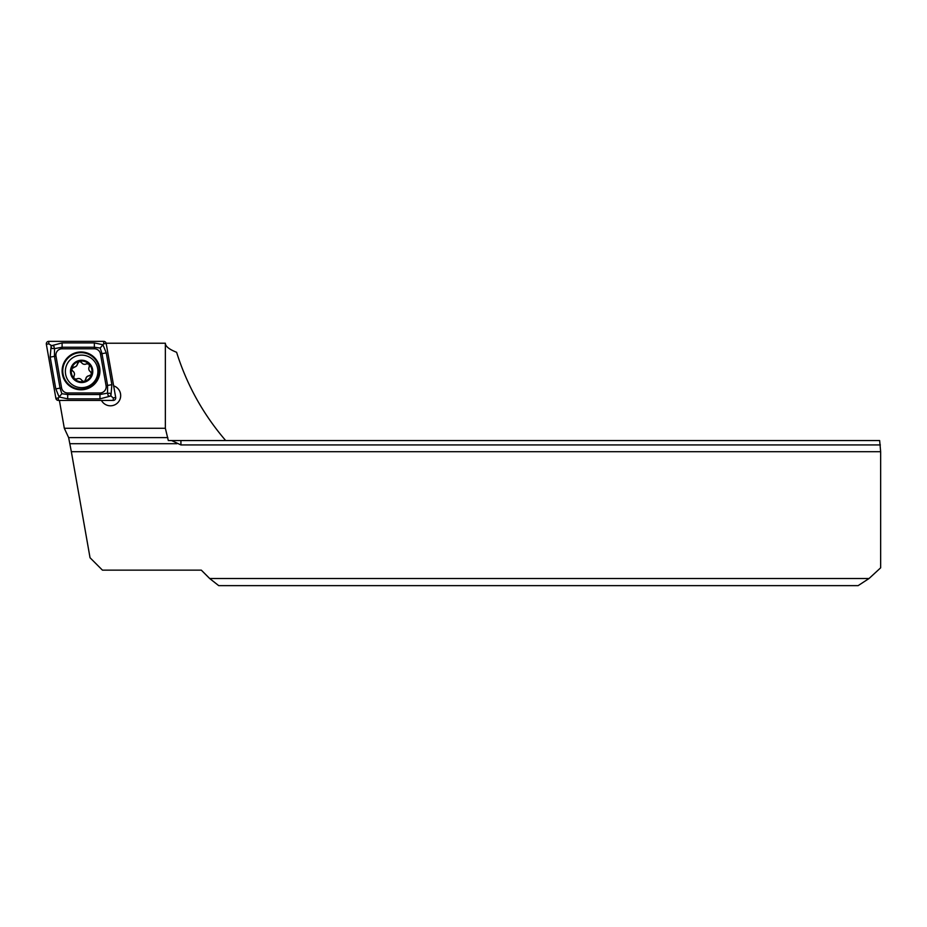 <?xml version="1.0" encoding="UTF-8"?>
<svg xmlns="http://www.w3.org/2000/svg" width="927" height="927" viewBox="0 0 927 927"><rect width="100%" height="100%" fill="white"/><g stroke="black" fill="none" stroke-linecap="round" stroke-linejoin="round"><path stroke-width="1.39" d="M113.65 385.852A10.232 10.232 0 0 1 112.943 405.493A10.232 10.232 0 0 1 101.437 400.418M880.65 451.716L71.344 451.716L90.035 557.741L102.433 570.14L201.31 570.14L209.687 578.518L869.028 578.518L880.65 567.822L880.65 451.716L879.653 440.557L168.32 440.557L165.354 428.274L64.311 428.274L59.398 400.418M869.028 578.518L858.112 585.644L218.726 585.644L209.687 578.518M71.344 451.716L68.644 437.625L64.311 428.274M180.927 440.557L180.927 444.937L171.588 440.557M180.927 444.937L880.372 444.937M165.354 428.274L165.354 343.222C165.377 346.316 169.131 349.328 176.605 352.283C186.918 385.076 203.28 414.496 225.69 440.557M165.354 343.222L106.118 343.222M73.708 367.08A3.638 3.638 0 0 0 76.396 366.049L71.564 368.853A10.382 10.382 0 0 0 73.951 378.378L74.473 378.911A10.382 10.382 0 0 0 83.824 381.542L84.542 381.356A10.382 10.382 0 0 0 91.553 374.473L90.649 371.843C88.749 370.51 88.308 368.795 89.34 366.71L89.073 364.149A10.382 10.382 0 0 0 71.703 368.355M85.133 380.962A2.074 2.074 0 0 1 84.542 381.356L86.86 376.756L91.553 374.473M70.278 359.734A16.28 16.28 0 0 0 69.977 382.747A16.28 16.28 0 0 0 92.99 383.048A16.28 16.28 0 0 0 93.291 360.035A16.28 16.28 0 0 0 70.278 359.734M89.629 363.604A11.159 11.159 0 0 0 73.847 363.396A11.159 11.159 0 0 0 73.639 379.178A11.159 11.159 0 0 0 89.421 379.386A11.159 11.159 0 0 0 89.629 363.604M91.692 373.963A10.382 10.382 0 0 0 89.073 364.149L86.512 363.813C84.403 364.798 82.712 364.323 81.414 362.387L79.062 361.333L76.396 366.049A3.638 3.638 0 0 0 77.497 363.384M81.843 380.429A3.638 3.638 0 0 0 76.744 379.004A2.074 2.074 0 0 1 74.473 378.911L76.744 379.004C78.853 378.019 80.545 378.494 81.843 380.429L83.824 381.542M73.917 376.107A3.638 3.638 0 0 0 72.607 370.974A2.074 2.074 0 0 1 71.564 368.853L72.607 370.974C74.508 372.306 74.948 374.021 73.917 376.107L73.951 378.378M89.34 366.71A3.638 3.638 0 0 0 90.649 371.843M89.548 375.736A3.638 3.638 0 0 0 85.759 379.433M81.414 362.387A3.638 3.638 0 0 0 86.512 363.813M81.031 351.97A18.911 18.911 0 0 0 62.121 370.881A18.911 18.911 0 0 0 81.031 389.792A18.911 18.911 0 0 0 99.942 370.881A18.911 18.911 0 0 0 81.031 351.97M61.588 387.845A6.199 6.199 0 0 0 67.694 392.967L99.965 392.967A6.199 6.199 0 0 0 106.072 385.702L100.464 353.917A6.199 6.199 0 0 0 94.357 348.795L62.097 348.795A6.199 6.199 0 0 0 55.991 356.072L61.588 387.845L60.058 388.123L61.866 393.72L67.694 394.52L67.694 392.967M55.887 398.367A2.48 2.48 0 0 0 58.331 400.418L113.256 400.418A2.48 2.48 0 0 0 115.701 397.498L106.165 343.407A2.48 2.48 0 0 0 103.72 341.356L48.795 341.356A2.48 2.48 0 0 0 46.35 344.265L55.887 398.367L58.331 397.938L58.331 400.418M51.657 345.655L62.097 342.909L94.357 342.909L102.943 344.763L106.269 352.897L111.866 384.67L110.973 395.423C110.707 393.338 109.745 392.724 108.077 393.581C107.52 395.377 108.297 396.223 110.394 396.119L99.965 398.865L67.694 398.865L59.108 396.999L55.794 388.877L50.185 357.092L51.078 346.339C51.344 348.425 52.306 349.05 53.975 348.181C54.531 346.397 53.754 345.551 51.657 345.655L48.795 343.836L48.795 341.356M67.694 398.865L67.694 394.52L99.965 394.52L107.555 393.141L107.59 385.423L101.993 353.65L100.186 348.054L103.72 343.836L103.72 341.356M110.394 396.119L110.973 395.423M111.101 396.119L113.256 397.938L115.701 397.498M61.866 393.72L58.331 397.938M50.95 345.655L51.078 346.339M100.186 348.054L94.357 347.243L62.097 347.243L54.508 348.633L54.461 356.339L55.991 356.072M167.822 437.625L68.644 437.625M176.93 443.697L70.267 443.697M81.031 389.131A18.25 18.25 0 0 0 99.282 370.881A18.25 18.25 0 0 0 81.031 352.631A18.25 18.25 0 0 0 62.769 370.881A18.25 18.25 0 0 0 81.031 389.131M103.72 343.836L106.165 343.407M48.795 343.836L46.35 344.265M113.256 397.938L113.256 400.418M50.185 357.092L54.461 356.339L60.058 388.123L55.794 388.877M62.097 342.909L62.097 348.795M94.357 342.909L94.357 348.795M106.269 352.897L100.464 353.917M111.866 384.67L106.072 385.702M99.965 398.865L99.965 392.967"/></g></svg>
